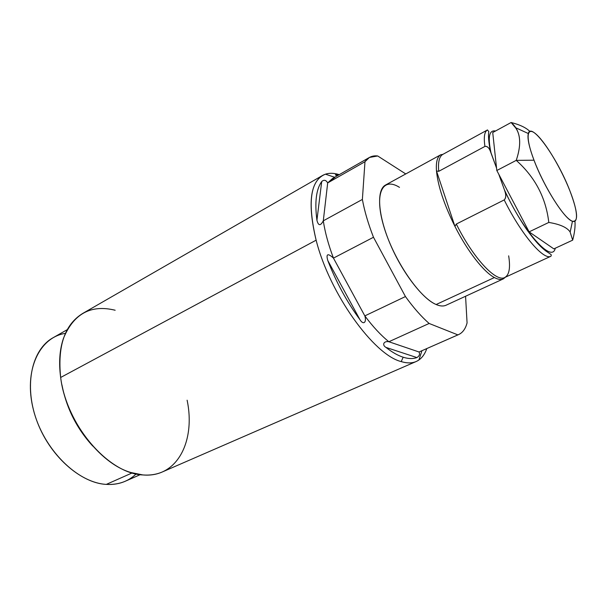 <?xml version="1.0" encoding="UTF-8"?>
<svg xmlns="http://www.w3.org/2000/svg" width="607" height="607" viewBox="0 0 607 607"><rect width="100%" height="100%" fill="white"/><g stroke="black" fill="none" stroke-linecap="round" stroke-linejoin="round"><path stroke-width="0.91" d="M65.419 333.357C39.372 337.249 23.324 370.566 33.438 409.892C43.264 449.241 77.476 483.02 106.324 484.394C118.274 484.985 128.214 481.503 136.158 473.93M140.232 474.659L125.262 481.245C119.526 483.764 113.213 484.818 106.324 484.394L132.197 472.914L106.324 484.394C80.048 482.99 48.909 455.167 36.428 419.687C23.779 384.231 32.163 349.23 53.052 337.75L67.263 329.654M61.944 384.868C66.474 408.132 76.74 428.519 92.719 446.024C76.74 428.519 66.474 408.132 61.944 384.868M115.163 310.238C90.974 304.304 73.743 313.652 63.477 338.274C59.623 349.571 58.689 362.637 60.662 377.471C65.776 419.24 99.32 463.581 131.051 472.557L142.926 474.947C108.865 473.953 66.284 425.219 60.662 377.471L316.133 240.182C329.495 293.477 373.798 355.004 401.212 361.59C407.016 363.358 412.001 363.335 416.174 361.514C421.053 359.298 424.581 354.996 426.774 348.6C425.029 353.691 422.419 357.477 418.936 359.959C414.315 363.206 408.405 363.752 401.212 361.59L403.162 357.22C408.428 358.881 413.003 358.995 416.888 357.569C419.407 356.074 420.12 354.207 419.027 351.984L458.573 334.609C462.663 332.727 465.501 328.827 467.071 322.924L465.569 296.254L467.071 322.924C465.41 329.169 462.344 333.152 457.883 334.889L419.027 351.984L388.867 341.741C384.049 340.702 381.598 344.814 385.938 347.401C392.137 352.257 397.881 355.527 403.162 357.22L401.212 361.59C373.798 355.004 329.495 293.477 316.133 240.182L60.662 377.471C57.422 345.876 64.767 324.54 82.681 313.462L322.552 175.469C309.889 183.564 307.749 205.136 316.133 240.182C307.256 202.214 310.359 180.211 325.443 174.171C329.518 172.858 334.116 173.018 339.237 174.657C332.795 172.6 327.234 172.874 322.552 175.469M416.174 361.514L162.418 471.92C156.545 474.477 150.05 475.486 142.926 474.947C177.494 478.066 195.674 440.773 187.115 400.195M338.66 174.983L336.764 174.755C334.776 174.641 335.003 174.945 337.446 175.673C335.383 175.104 334.882 174.786 335.944 174.733L338.66 174.983M334.95 177.365L327.681 182.927C325.997 179.968 324.009 179.513 321.71 181.554C316.179 189.27 314.585 202.169 316.922 220.25C318.364 225.925 320.488 226.115 323.296 220.827C325.026 232.291 328.41 244.72 333.455 258.104C327.788 252.975 325.891 253.772 327.772 260.479C336.157 282.141 346.87 301.861 359.928 319.639C363.381 325.39 366.871 322.4 364.83 315.89C372.933 326.725 380.946 335.345 388.867 341.741L429.141 323.463L457.883 334.889L429.141 323.463L388.867 341.741C384.049 340.702 381.598 344.814 385.938 347.401L416.888 357.569C419.407 356.074 420.12 354.207 419.027 351.984L388.867 341.741C380.946 335.345 372.933 326.725 364.83 315.89L405.446 296.557C413.526 307.764 421.425 316.733 429.141 323.463C421.425 316.733 413.526 307.764 405.446 296.557L364.83 315.89L333.455 258.104C328.41 244.72 325.026 232.291 323.296 220.827L362.379 199.445C364.481 211.016 368.176 223.619 373.487 237.261L405.446 296.557L373.487 237.261L333.455 258.104L373.487 237.261C368.176 223.619 364.481 211.016 362.379 199.445L323.296 220.827L327.681 182.927L332.598 178.443L369.42 157.448L364.974 161.712L362.379 199.445L364.974 161.712L327.681 182.927L364.974 161.712C368.054 157.259 372.303 155.339 377.706 155.969L369.42 157.448M337.909 175.408L336.764 174.755L337.909 175.408M405.749 173.943L377.706 155.969L405.749 173.943M458.573 334.609L419.027 351.984M508.666 255.843C510.555 267.786 509.265 274.994 504.796 277.475C496.238 282.627 473.111 258.096 456.32 224.044L454.939 226.388L436.486 170.954L438.724 171.333C437.905 162.039 439.278 156.386 442.844 154.375L440.788 154.739C437.298 156.705 435.864 162.107 436.486 170.954C437.958 186.046 444.104 204.529 454.939 226.388C467.42 251.154 483.733 271.974 494.402 277.543L436.137 304.517C419.475 297.764 393.624 259.811 383.867 226.646C373.874 193.39 382.471 176.516 399.489 187.358M416.888 357.569C413.003 358.995 408.428 358.881 403.162 357.22C397.881 355.527 392.137 352.257 385.938 347.401L416.888 357.569M321.71 181.554L316.922 220.25C318.364 225.925 320.488 226.115 323.296 220.827L327.681 182.927C325.997 179.968 324.009 179.513 321.71 181.554L316.922 220.25C314.585 202.169 316.179 189.27 321.71 181.554M327.772 260.479L359.928 319.639C363.381 325.39 366.871 322.4 364.83 315.89L333.455 258.104C327.788 252.975 325.891 253.772 327.772 260.479L359.928 319.639C346.87 301.861 336.157 282.141 327.772 260.479M570.064 231.866L572.682 240.144L553.842 248.878L572.682 240.144C574.601 232.906 575.368 226.623 574.981 221.289C575.368 226.623 574.601 232.906 572.682 240.144L570.064 231.866C566.923 227.359 559.836 224.211 548.796 222.443C545.951 197.859 535.101 177.168 516.238 160.369C520.996 146.158 520.821 135.361 515.73 127.986L511.109 122.508L492.725 132.523L496.556 168.109L490.153 150.703C488.741 147.455 487.004 146.021 484.932 146.416L438.724 171.333L484.932 146.416C487.429 146.052 489.454 148.176 491.01 152.789L496.556 168.109L496.814 170.506L498.764 174.209L504.425 189.854C506.246 194.551 506.17 197.912 504.205 199.923L456.32 224.044L454.939 226.388C467.42 251.154 483.733 271.974 494.402 277.543C498.036 279.501 500.995 279.956 503.279 278.909L446.039 305.238C443.383 306.452 440.083 306.216 436.137 304.517C422.351 298.712 401.91 272.095 389.869 243.27C377.751 214.43 376.469 189.665 385.544 185.021L440.788 154.739M436.137 304.517L494.402 277.543C497.664 279.303 500.38 279.85 502.558 279.182L505.472 277.164L503.279 278.909M534.008 160.195C543.895 186.781 564.578 219.279 572.462 221.274C578.683 222.01 577.841 211.904 569.943 190.955C561.429 169.216 546.361 143.593 536.634 134.671C526.793 125.414 524.949 136.499 534.008 160.195C542.924 183.784 560.185 212.435 569.48 219.484C578.919 226.889 578.577 212.776 569.943 190.955C557.666 158.639 531.201 121.203 528.302 133.517C527.172 138.07 529.069 146.962 534.008 160.195L516.238 160.369L534.008 160.195M502.558 279.182L504.796 277.475C496.238 282.627 473.111 258.096 456.32 224.044L504.205 199.923C505.98 198.193 506.23 195.371 504.956 191.463L504.425 189.854C523.887 232.716 552.249 263.681 555.268 248.217C552.249 263.681 523.887 232.716 504.425 189.854L498.764 174.209L496.814 170.506L492.725 132.523L511.109 122.508C519.767 124.67 526.026 127.652 529.903 131.446C526.026 127.652 519.767 124.67 511.109 122.508C520.419 130.353 522.126 142.979 516.238 160.369L496.814 170.506L516.238 160.369C535.101 177.168 545.951 197.859 548.796 222.443L529.122 231.866L548.796 222.443M498.764 174.209L529.122 231.866L553.842 248.878L529.122 231.866L498.764 174.209M491.01 152.789C487.664 137.068 489.166 129.807 495.509 131.006C489.166 129.807 487.664 137.068 491.01 152.789M484.932 146.416C483.582 137.159 484.432 131.666 487.474 129.936C484.432 131.666 483.582 137.159 484.932 146.416M440.143 155.149C437.108 157.425 435.894 162.691 436.486 170.954L438.724 171.333C437.905 162.039 439.278 156.386 442.844 154.375L487.474 129.936L488.817 131.696C488.096 135.361 488.62 141.871 490.388 151.219M436.486 170.954L454.939 226.388C444.104 204.529 437.958 186.046 436.486 170.954M504.205 199.923C521.512 234.901 543.789 260.782 551.012 256.2C543.789 260.782 521.512 234.901 504.205 199.923M418.936 359.959L421.941 350.725M325.443 174.171L334.654 177.267M336.081 174.725L337.598 175.59M572.462 221.274L570.178 232.026M528.302 133.517L515.533 127.675M504.819 191.023C511.504 204.954 518.644 217.564 526.239 228.839C536.36 243.058 541.345 247.413 545.852 250.995C553.015 255.82 551.08 254.363 551.012 256.2L504.796 277.475"/></g></svg>
